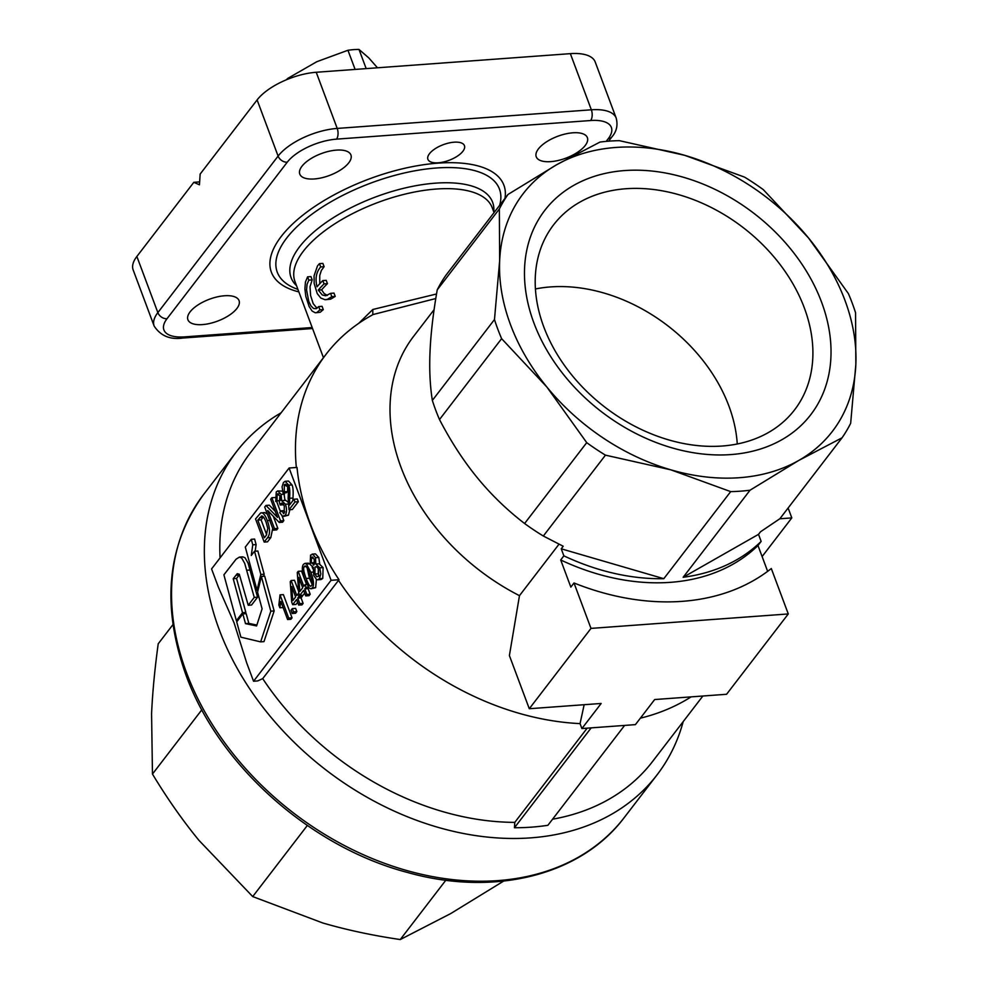 <?xml version="1.0" encoding="UTF-8"?>
<svg xmlns="http://www.w3.org/2000/svg" width="989" height="989" viewBox="0 0 989 989"><rect width="100%" height="100%" fill="white"/><g stroke="black" fill="none" stroke-linecap="round" stroke-linejoin="round"><path stroke-width="1.48" d="M236.383 620.672L242.515 612.698L233.206 578.701L237.273 573.669L239.301 574.238L248.227 605.256L254.247 597.418L244.716 563.371L241.675 557.994L239.412 557.104L236.099 559.181L223.897 574.832L236.383 620.672L237.719 620.573M248.227 605.256L251.565 605.021L257.585 597.183L248.054 563.1L245.012 557.747L242.762 556.856L239.412 557.104M244.852 613.749L245.853 612.451L236.556 578.454L239.511 574.621M242.515 612.698L245.853 612.451M233.206 578.701L236.556 578.454M254.247 597.418L257.585 597.183M263.68 576.266L264.174 574.226L257.857 551.009L254.519 551.256L251.268 555.484L252.764 544.84L256.114 544.593L254.606 539.067L251.268 539.314L245.297 547.078L257.029 590.223L260.824 574.461L264.174 574.226M257.029 590.223L258.055 590.136M260.824 574.461L254.519 551.256M255.174 551.207L256.114 544.593M252.764 544.84L251.268 539.314M262.097 608.816L256.584 625.938L245.507 623.639L248.845 623.391L246.174 613.65L242.837 613.897L236.717 621.871L240.883 637.176L260.639 641.873L263.976 641.626L274.151 610.93L264.706 576.191L261.368 576.426L257.573 592.188L262.097 608.816M256.868 625.06L248.845 623.391M245.507 623.639L242.837 613.897M260.639 641.873L270.813 611.177L274.151 610.93M270.813 611.177L261.368 576.426M625.963 188.738A151.91 113.327 37.5 0 0 553.58 224.849A151.91 113.327 37.5 0 0 568.045 370.269A151.91 113.327 37.5 0 0 722.155 446.027A151.91 113.327 37.5 0 0 794.526 409.928A151.91 113.327 37.5 0 0 780.061 264.508A151.91 113.327 37.5 0 0 625.963 188.738M730.846 454.581A167.697 125.096 -142.5 0 1 533.961 323.106A167.697 125.096 -142.5 0 1 624.652 170.565A167.697 125.096 -142.5 0 1 821.538 302.041A167.697 125.096 -142.5 0 1 730.846 454.581M494.475 319.546A206.701 154.185 37.5 0 0 497.788 329.127A206.701 154.185 37.5 0 0 501.621 338.658L439.499 419.546A206.701 154.185 -142.5 0 1 435.654 410.002A206.701 154.185 -142.5 0 1 432.354 400.421L494.475 319.546L499.655 260.7A194.994 145.457 37.5 0 0 546.917 387.082A194.994 145.457 37.5 0 0 670.814 469.824A194.994 145.457 37.5 0 0 739.488 477.699A194.994 145.457 37.5 0 0 798.778 460.441A194.994 145.457 37.5 0 0 855.844 364.447A194.994 145.457 37.5 0 0 808.594 238.065A194.994 145.457 37.5 0 0 684.697 155.322A194.994 145.457 37.5 0 0 616.011 147.448A194.994 145.457 37.5 0 0 556.733 164.693A194.994 145.457 37.5 0 0 499.655 260.7L499.358 208.976L437.225 289.864A206.701 154.185 -142.5 0 1 445.866 275.338L507.987 194.462A206.701 154.185 37.5 0 0 499.358 208.976M590.989 628.398L529.288 708.73L601.176 703.463L581.903 728.547L608.655 726.594L635.408 724.628L654.681 699.544L726.569 694.278L788.282 613.946L590.989 628.398L574.003 582.978L570.838 587.095L560.701 559.959L563.866 555.843A206.701 154.185 37.5 0 0 663.804 578.689L730.686 491.62A206.701 154.185 37.5 0 0 740.452 491.174A206.701 154.185 37.5 0 0 750.033 490.21L683.164 577.267A206.701 154.185 37.5 0 0 761.147 541.391L758.514 534.357L760.492 531.798L779.901 518.706L842.035 437.818A206.701 154.185 37.5 0 0 850.664 423.304L855.844 364.447L855.547 312.734A206.701 154.185 37.5 0 0 852.234 303.153A206.701 154.185 37.5 0 0 848.401 293.622L808.594 238.065L763.31 189.641A206.701 154.185 37.5 0 0 744.569 177.13L684.697 155.322L619.349 140.661A206.701 154.185 37.5 0 0 609.57 141.106A206.701 154.185 37.5 0 0 599.989 142.07L556.733 164.693L507.987 194.462M454.099 142.193A19.496 8.332 -20.5 0 1 464.447 145.655A19.496 8.332 -20.5 0 1 457.277 156.213A19.496 8.332 -20.5 0 1 438.275 162.789A19.496 8.332 -20.5 0 1 427.916 159.316A19.496 8.332 -20.5 0 1 435.086 148.77A19.496 8.332 -20.5 0 1 454.099 142.193M572.878 132.798A27.296 11.67 -20.5 0 1 587.379 137.656A27.296 11.67 -20.5 0 1 577.341 152.43A27.296 11.67 -20.5 0 1 550.725 161.64A27.296 11.67 -20.5 0 1 536.236 156.781A27.296 11.67 -20.5 0 1 546.262 142.008A27.296 11.67 -20.5 0 1 572.878 132.798M336.433 150.118A27.296 11.67 -20.5 0 1 350.922 154.976A27.296 11.67 -20.5 0 1 340.896 169.749A27.296 11.67 -20.5 0 1 314.279 178.96A27.296 11.67 -20.5 0 1 299.791 174.101A27.296 11.67 -20.5 0 1 309.817 159.328A27.296 11.67 -20.5 0 1 336.433 150.118M224.552 295.76A27.296 11.67 -20.5 0 1 239.054 300.619A27.296 11.67 -20.5 0 1 229.015 315.392A27.296 11.67 -20.5 0 1 202.399 324.602A27.296 11.67 -20.5 0 1 187.91 319.744A27.296 11.67 -20.5 0 1 197.936 304.971A27.296 11.67 -20.5 0 1 224.552 295.76M281.123 412.784A265.2 197.825 37.5 0 0 236.445 451.738A265.2 197.825 37.5 0 0 261.689 705.614A265.2 197.825 37.5 0 0 530.722 837.868A265.2 197.825 37.5 0 0 657.067 774.844A265.2 197.825 37.5 0 0 683.189 721.636M624.615 725.419L547.894 825.296A257.4 192.014 -142.5 0 1 531.414 827.15A257.4 192.014 -142.5 0 1 514.453 827.744L514.799 822.366L587.169 728.164M331.08 580.308L253.555 681.236L246.694 662.89L234.146 623.033L218.433 587.293L211.572 568.947L289.097 468.02L331.08 580.308L339.004 579.727L262.703 678.627A253.493 189.097 37.5 0 0 514.799 822.366M262.703 678.627L257.659 680.939L253.555 681.236M371.79 315.281L372.816 314.601L371.79 315.281A253.493 189.097 37.5 0 0 326.123 354.198L250.464 452.69A253.493 189.097 37.5 0 0 220.077 557.883M535.432 288.961A151.91 113.327 -142.5 0 1 550.552 286.921A151.91 113.327 -142.5 0 1 737.262 443.987M616.196 118.124L595.205 61.986A46.804 20.003 159.5 0 0 593.165 58.821A46.804 20.003 159.5 0 0 570.356 53.653L591.348 109.804L337.212 128.422L316.22 72.271A46.804 20.003 159.5 0 0 282.285 81.593A46.804 20.003 159.5 0 0 257.115 99.926L278.107 156.077A7.801 5.823 37.5 0 0 281.803 160.601A7.801 5.823 37.5 0 0 287.255 162.184A39.004 16.665 -20.5 0 1 336.52 139.14L590.656 120.522A39.004 16.665 -20.5 0 1 608.272 138.67A7.801 5.823 37.5 0 0 611.981 136.816C616.617 131.475 618.014 125.244 616.196 118.124A46.804 20.003 159.5 0 0 614.157 114.959A46.804 20.003 159.5 0 0 591.348 109.804A7.801 3.981 85.8 0 1 592.164 115.676A7.801 3.981 85.8 0 1 590.656 120.522M730.686 491.62L670.814 469.824L605.453 455.15L543.332 536.026A206.701 154.185 -142.5 0 1 524.59 523.515L586.724 442.639A206.701 154.185 37.5 0 0 605.453 455.15M172.939 624.628L158.215 643.802C154.741 669.157 152.529 692.51 151.577 713.835L152.467 774.066C166.98 798.111 182.433 820.165 198.826 840.217L252.714 896.578L307.332 825.481M287.861 79.169L287.614 78.49L316.789 61.714L347.943 50.266L355.113 69.428M366.177 68.612L359.007 49.45A54.605 23.328 159.5 0 0 353.629 49.648A54.605 23.328 159.5 0 0 347.943 50.266M287.614 78.49A54.605 23.328 159.5 0 0 286.464 79.75M359.007 49.45L368.798 57.906L377.464 67.784M252.714 896.578L322.723 922.96C346.879 929.981 372.717 935.507 400.261 939.55L445.841 880.21M400.261 939.55L450.687 913.589L503.661 881.075M152.467 774.066L201.83 709.793M663.804 578.689L561.233 548.808L563.198 546.249L543.332 536.026M586.724 442.639L546.917 387.082L501.621 338.658M842.035 437.818L798.778 460.441L750.033 490.21M336.52 139.14A7.801 3.981 85.8 0 0 338.028 134.294A7.801 3.981 85.8 0 0 337.212 128.422A46.804 20.003 159.5 0 0 303.277 137.731A46.804 20.003 159.5 0 0 278.107 156.077L157.857 312.611L136.865 256.472A46.804 20.003 159.5 0 0 133.156 269.923L154.148 326.061C160.577 335.852 170.096 339.845 182.73 338.053L312.549 328.533M762.111 556.56L791.806 517.902L788.109 508.012M791.806 517.902L779.789 518.78M316.22 72.271L570.356 53.653M136.865 256.472L193.819 182.322L199.457 184.807L200.149 174.076L257.115 99.926M563.866 555.843L561.233 548.808M529.288 708.73L509.397 655.559L519.472 595.662L558.97 544.247M581.903 728.547L580.061 723.614L584.153 704.712M552.567 819.201A253.493 189.097 37.5 0 0 652.53 761.542L702.87 696.009M640.365 718.175A253.493 189.097 37.5 0 0 691.088 696.874M514.453 827.744L591.175 727.867M338.362 580.135A253.493 189.097 37.5 0 0 580.061 723.614M326.123 354.198A253.493 189.097 37.5 0 0 296.341 467.488M289.097 468.02L297.021 467.438A253.085 188.8 37.5 0 0 339.004 579.727M434.097 309.668L413.625 336.322A194.994 145.457 37.5 0 0 519.472 595.662M314.181 558.896L314.774 562.988M315.009 567.031L316.801 566.623L318.631 569.343L318.52 576.352L316.74 576.748L314.91 574.028L315.009 567.031L318.347 566.784L318.248 573.781L319.027 575.4M263.334 517L261.108 519.88L266.671 534.752M307.146 567.921L309.433 578.244L312.005 584.054M312.091 554.124L315.429 553.877L318.792 557.475L319.694 563.73L315.837 564.089L315.454 557.722L313.068 554.359L310.558 555.113L310.175 564.459L313.29 567.402L313.76 575.524L316.529 579.529L317.679 579.801L319.398 578.689L320.807 573.979L319.781 567.822L315.837 564.089M319.175 563.841L323.119 567.587L322.748 578.454L321.029 579.554L317.679 579.801M260.614 512.994L255.545 518.953L264.187 542.071L267.463 537.806C270.257 534.53 270.207 528.806 267.327 520.597C264.965 514.589 262.728 512.055 260.614 512.994L264.656 512.562L267.339 514.095M272.704 528.447L270.813 537.559L267.537 541.824L264.187 542.071M276.648 501.386L280.419 511.474M282.125 516.023L283.843 520.61L282.607 522.204L279.257 522.452L280.493 520.844L283.843 520.61M273.323 516.32L277.847 528.41L276.685 529.906L273.347 530.153L274.497 528.658L277.847 528.41M280.493 520.844L271.851 497.727L270.702 499.222L277.489 517.383L265.93 505.441L269.28 505.194L275.239 511.35M279.85 495.588L280.382 500.236L275.746 501.448L280.382 500.249M277.044 500.496L277.143 494.191L279.961 495.848L279.368 502.325L280.171 504.996L281.803 503.042L284.288 505.824L284.214 513.118L280.752 510.856L279.776 512.673L282.471 516.233L285.104 515.43C286.847 512.722 286.971 508.989 285.45 504.229L281.642 500.718L281.123 494.413L277.748 490.915L282.52 491.15M283.917 492.93L284.98 500.483M281.642 500.718L285.66 500.261L287.96 502.165M289.864 509.718L288.454 515.182L283.509 516.456M280.752 510.856L284.09 510.608L284.795 511.869M284.189 503.401L283.522 504.749L280.171 504.996M287.663 484.598L287.638 491.558L286.377 492.745L283.039 492.992L284.288 491.805L284.325 484.833L285.302 484.214M286.402 484.684L284.325 484.833L287.527 486.613C288.331 487.973 288.528 491.842 288.12 498.209L288.998 509.78L294.994 501.967L293.98 499.235L289.517 505.033L289.616 498.295C290.061 491.793 289.752 487.416 288.689 485.166L285.178 481.297L288.516 481.05L292.039 484.931C293.09 487.181 293.399 491.558 292.967 498.048L292.818 500.743M293.98 499.235L297.318 498.988L298.344 501.72L292.336 509.533L288.998 509.78M288.701 618.076L280.023 594.859L283.373 594.624L292.052 617.828L290.927 619.287L287.589 619.534L288.701 618.076L292.052 617.828M293.498 611.832L292.287 608.606L295.624 608.359L296.836 611.585L295.575 613.242L292.225 613.489L293.498 611.832L296.836 611.585M291.149 580.518L290.234 581.717L291.693 602.078L292.67 604.687L296.601 599.569L298.666 605.095L299.791 603.636L297.714 598.11L298.95 596.503L297.973 593.894L296.749 595.502L291.149 580.518L294.487 580.283L298.641 591.373M301.954 595.341L302.3 596.256L301.064 597.863L303.129 603.401L302.016 604.86L298.666 605.095M297.627 602.326L296.008 604.44L292.67 604.687M298.196 571.333L297.281 572.532L298.74 592.893L299.716 595.502L303.66 590.384L305.725 595.91L306.85 594.451L304.773 588.925L306.009 587.318L305.032 584.709L303.796 586.316L298.196 571.333L301.546 571.098L306.59 584.598M308.852 587.713L308.123 588.678L310.187 594.216L309.062 595.675L305.725 595.91M304.686 593.14L303.067 595.254L299.716 595.502M304.896 563.409L303.499 564.311C301.558 566.932 302.041 572.161 304.933 579.974L309.186 588.047L310.929 588.801L312.314 587.923C314.255 585.29 313.773 580.073 310.867 572.26L306.454 564.064L304.896 563.409L308.247 563.161L310.027 564.027M312.215 567.34L312.92 568.823M316.406 579.467L315.652 587.676L310.929 588.801M306.046 566.586L304.328 566.709C305.267 564.583 307.06 566.932 309.718 573.756C312.203 580.741 312.784 584.672 311.473 585.537C310.534 587.639 308.741 585.29 306.083 578.478C303.598 571.494 303.017 567.562 304.328 566.709L305.107 566.215M311.473 585.537L310.694 586.02M302.683 587.775L299.84 591.471L298.777 577.353L302.683 587.775M306.85 594.451L310.187 594.216M304.773 588.925L308.123 588.678M306.009 587.318L308.383 587.145M305.032 584.709L306.874 584.573M295.624 596.96L292.781 600.657L291.73 586.539L295.624 596.96M299.791 603.636L303.129 603.401M297.714 598.11L301.064 597.863M298.95 596.503L302.3 596.256M297.973 593.894L299.086 593.82M292.287 608.606L291.026 610.25L292.225 613.489M280.023 594.859L278.849 605.033L279.875 607.778L280.827 601.448L287.589 619.534M279.875 607.778L283.101 607.543M294.994 501.967L298.344 501.72M284.288 491.805L287.638 491.558M289.616 498.295L292.967 498.048M285.178 481.297L283.484 482.447L282.063 486.798L283.039 492.992M284.214 513.118L283.336 513.674M277.748 490.915L276.252 491.879L275.746 501.448M278.91 494.055L277.143 494.191L277.958 493.672M265.93 505.441L264.706 507.036L273.347 530.153M271.851 497.727L275.029 497.504M274.497 528.658L267.722 510.534L279.257 522.452M261.825 516.073L261.393 516.097C262.728 515.615 264.298 517.643 266.09 522.192L267.772 528.361L266.313 535.247L264.372 537.781L257.77 520.127L261.603 516.06M257.77 520.127L261.108 519.88M313.154 557.314L311.448 557.437L314.292 559.193L314.156 564.657L311.288 562.877L311.448 557.437L312.227 556.955M314.156 564.657L313.34 565.176M331.81 296.663L330.573 293.35L325.678 295.785L322.266 294.945L318.26 290.098A109.198 46.668 -20.5 0 1 324.058 283.905L322.822 280.592A109.198 46.668 159.5 0 0 317.024 286.798C314.997 278.638 316.22 272.024 320.696 266.931L319.459 263.63L317.481 265.93L314.069 275.807L314.156 283.435L317.234 293.572L320.795 298.048L324.985 299.704L327.285 299.407L331.81 296.663L335.222 296.403L330.66 299.16L325.764 299.692M319.459 263.63L322.871 263.383L324.108 266.684L321.351 270.454L319.756 275.498L319.756 283.744M330.573 293.35L333.985 293.103L335.222 296.403M320.696 266.931L324.108 266.684M318.26 290.098L321.61 289.851L324.132 293.523L327.371 295.414M324.058 283.905L327.446 283.658A105.304 44.999 159.5 0 0 321.61 289.851M322.822 280.592L326.209 280.344L327.446 283.658M319.942 309.866L318.705 306.565L316.196 308.692L313.538 308.469L310.991 305.947L308.791 301.497L306.553 289.789L307.072 284.288L308.828 280.147L307.591 276.846L305.44 282.026L304.896 288.875L305.824 296.416L309.124 306.503L312.091 311.016L315.207 312.759L316.839 312.524L319.942 309.866L323.292 309.631L320.201 312.277L315.8 312.759M307.591 276.846L310.942 276.599L312.178 279.899L310.014 286.711L310.595 295.575L313.204 303.648L317.012 308.271M318.705 306.565L322.055 306.318L323.292 309.631M308.828 280.147L312.178 279.899M372.816 314.601L435.778 298.542M436.532 293.98L372.791 309.495L358.673 323.378M372.791 309.495L372.816 314.589M758.514 534.357L683.164 577.267M193.819 182.322L199.642 181.889M788.282 613.946L771.296 568.527A233.997 174.559 -142.5 0 1 574.003 582.978M761.147 541.391L757.982 545.508L767.637 571.333M432.354 400.421C430.005 385.636 429.238 369.268 430.042 351.318C430.821 333.404 433.219 312.92 437.225 289.864M524.59 523.515C506.85 509.854 491.088 494.587 477.291 477.712C463.482 460.862 450.885 441.465 439.499 419.546M560.701 559.959A206.701 154.185 37.5 0 0 757.982 545.508M246.817 570.257L250.155 570.01M235.877 575.239L239.214 574.992M323.452 357.684L294.969 281.519A105.304 44.999 -20.5 0 1 303.314 251.255A105.304 44.999 -20.5 0 1 436.322 189.035A105.304 44.999 -20.5 0 1 492.238 207.764L494.043 212.623M493.783 211.93A107.578 45.976 159.5 0 0 435.506 183.15A107.578 45.976 159.5 0 0 299.618 246.731A107.578 45.976 159.5 0 0 296.527 285.685M297.912 289.369A118.618 50.686 -20.5 0 1 286.662 238.089A118.618 50.686 -20.5 0 1 436.483 167.994A118.618 50.686 -20.5 0 1 499.655 205.304M504.971 198.393A124.132 53.047 159.5 0 0 418.211 165.583A124.132 53.047 159.5 0 0 281.21 236.495A124.132 53.047 159.5 0 0 298.851 291.891M608.272 138.67L606.183 141.378M154.148 326.061A46.804 20.003 159.5 0 1 157.857 312.611A7.801 5.823 37.5 0 0 161.553 317.135A7.801 5.823 37.5 0 0 167.005 318.73L287.255 162.184M312.178 327.532L184.622 336.878A7.801 3.981 85.8 0 1 182.73 338.053M203.623 494.475C167.067 545.063 161.17 605.206 185.92 674.918C218.52 765.214 310.447 847.054 407.555 872.483C494.179 896.912 580.815 875.525 624.232 817.582A265.2 197.825 -142.5 0 1 497.887 880.606A265.2 197.825 -142.5 0 1 186.538 672.681A265.2 197.825 -142.5 0 1 203.623 494.475L236.445 451.738M184.622 336.878A39.004 16.665 -20.5 0 1 167.005 318.73M306.454 564.064L309.804 563.829M306.083 578.478L309.433 578.244M312.314 587.923L315.652 587.676M310.867 572.26L312.883 572.112M288.689 485.166L292.039 484.931M280.839 503.648L282.903 503.5M285.104 515.43L288.454 515.182M285.45 504.229L288.8 503.982M281.123 494.413L284.473 494.166M259.674 517.643L263.012 517.395M267.463 537.806L270.813 537.559M267.327 520.597L270.677 520.362M315.454 557.722L318.792 557.475M314.91 574.028L318.248 573.781M311.288 562.877L314.626 562.63M319.398 578.689L322.748 578.454M319.781 567.822L323.119 567.587M657.067 774.844L624.232 817.582M608.643 141.167L611.981 136.816"/></g></svg>
